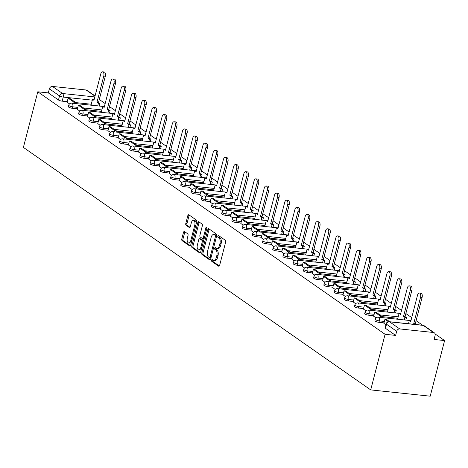 <?xml version="1.0" encoding="UTF-8"?>
<svg xmlns="http://www.w3.org/2000/svg" width="468" height="468" viewBox="0 0 468 468"><rect width="100%" height="100%" fill="white"/><g stroke="black" fill="none" stroke-linecap="round" stroke-linejoin="round"><path stroke-width="0.7" d="M211.618 260.196A0.965 0.497 -84 0 0 211.834 261.413L218.661 266.187A1.375 0.714 -84 0 0 218.854 266.257A1.375 0.714 -84 0 0 219.638 265.338L225.664 242.055A1.375 0.714 -84 0 0 225.354 240.312L218.521 235.544A0.965 0.497 -84 0 0 218.386 235.492A0.965 0.497 -84 0 0 217.836 236.135A0.965 0.497 -84 0 0 218.053 237.358L218.936 237.972A4.399 2.287 -84 0 1 219.925 243.547L219.422 245.489A4.399 2.287 -84 0 1 216.906 248.426A4.399 2.287 -84 0 1 216.298 248.192L215.409 247.572A0.965 0.497 -84 0 0 215.28 247.525A0.965 0.497 -84 0 0 214.724 248.163A0.965 0.497 -84 0 0 214.941 249.385L215.824 250A4.399 2.287 -84 0 1 216.813 255.581L216.31 257.517A4.399 2.287 -84 0 1 213.794 260.46A4.399 2.287 -84 0 1 213.186 260.22L212.302 259.605A0.965 0.497 -84 0 0 212.168 259.553A0.965 0.497 -84 0 0 211.618 260.196M212.911 260.032A0.965 0.497 -84 0 0 212.805 260.319A0.965 0.497 -84 0 0 213.022 261.542L219.357 265.964M219.135 235.971A0.965 0.497 -84 0 0 219.03 236.258A0.965 0.497 -84 0 0 219.246 237.481L220.13 238.101L218.936 237.972M216.023 247.999A0.965 0.497 -84 0 0 215.918 248.292A0.965 0.497 -84 0 0 216.134 249.508L217.017 250.128L215.824 250M184.468 231.543A1.375 0.714 -84 0 0 184.281 231.473A1.375 0.714 -84 0 0 183.491 232.385L181.8 238.92A1.375 0.714 -84 0 0 182.111 240.663L189.698 245.963A1.375 0.714 -84 0 0 189.885 246.033A1.375 0.714 -84 0 0 190.675 245.115L196.695 221.832A1.375 0.714 -84 0 0 196.39 220.089L188.803 214.794A1.375 0.714 -84 0 0 188.61 214.718A1.375 0.714 -84 0 0 187.826 215.637L185.784 223.529A1.375 0.714 -84 0 0 186.089 225.272L189.335 227.536A1.375 0.714 -84 0 0 189.528 227.612A1.375 0.714 -84 0 0 190.318 226.693L191.33 222.78A3.68 1.913 -84 0 1 193.436 220.323A3.68 1.913 -84 0 1 194.77 225.178L190.804 240.511A3.68 1.913 -84 0 1 188.698 242.968A3.68 1.913 -84 0 1 187.364 238.107L188.025 235.556A1.375 0.714 -84 0 0 187.715 233.813L184.468 231.543M37.785 91.792L385.094 334.287L370.709 389.902L23.4 147.408L37.785 91.792L48.315 92.904L49.374 88.821A2.802 2.299 -55.1 0 1 52.434 86.434L86.118 89.991A2.802 2.299 -55.1 0 1 87.036 90.33L95.068 95.94M201.796 252.884A1.375 0.714 -84 0 0 202.106 254.627L209.693 259.921A1.375 0.714 -84 0 0 209.886 259.997A1.375 0.714 -84 0 0 210.67 259.079L216.696 235.796A1.375 0.714 -84 0 0 216.386 234.053L208.798 228.753A1.375 0.714 -84 0 0 208.605 228.682A1.375 0.714 -84 0 0 207.821 229.601L201.796 252.884L202.989 253.007A1.375 0.714 -84 0 0 203.299 254.75L210.389 259.705M199.696 252.942L192.108 247.642A1.375 0.714 -84 0 1 191.798 245.899L197.824 222.616A1.375 0.714 -84 0 1 198.607 221.697A1.375 0.714 -84 0 1 198.801 221.774L202.047 224.037A1.375 0.714 -84 0 1 202.351 225.781L199.912 235.223A1.375 0.714 -84 0 0 200.222 236.966L202.375 238.469A1.375 0.714 -84 0 0 202.562 238.545A1.375 0.714 -84 0 0 203.352 237.627L205.897 227.799A0.965 0.497 -84 0 1 206.446 227.155A0.965 0.497 -84 0 1 206.797 228.425L200.673 252.1A1.375 0.714 -84 0 1 199.883 253.012A1.375 0.714 -84 0 1 199.696 252.942L200.088 252.983M91.26 104.235L75.471 102.568M67.222 101.696L62.156 101.158L63.215 97.075A2.802 0.661 -165.5 0 1 59.524 95.911L49.374 88.821M433.426 332.485L423.271 325.4L389.592 321.844L399.742 328.934L433.426 332.485A2.802 2.299 124.9 0 1 434.345 332.824A2.802 2.299 124.9 0 1 435.123 335.375L434.07 339.458L444.6 340.569L435.129 333.959M422.61 325.219L416.087 320.662M411.729 317.62L405.867 313.531M401.509 310.483L395.647 306.394M391.289 303.352L385.427 299.257M381.069 296.215L375.213 292.126M370.849 289.078L364.993 284.989M360.635 281.947L354.773 277.852M350.415 274.81L344.553 270.72M340.195 267.673L334.333 263.583M329.975 260.541L324.113 256.446M319.755 253.404L313.899 249.315M309.535 246.267L303.679 242.178M299.321 239.136L293.459 235.041M289.101 231.999L283.239 227.91M278.881 224.862L273.019 220.773M268.661 217.731L262.805 213.642M258.441 210.594L252.585 206.505M248.227 203.463L242.365 199.368M238.007 196.326L232.146 192.237M227.787 189.189L221.926 185.1M217.567 182.058L211.711 177.963M207.347 174.921L201.492 170.832M197.133 167.784L191.272 163.695M186.913 160.653L181.052 156.558M176.693 153.516L170.832 149.427M166.473 146.379L160.612 142.29M156.254 139.248L150.398 135.153M146.034 132.111L140.178 128.021M135.819 124.974L129.958 120.884M125.599 117.842L119.738 113.747M115.38 110.705L109.518 106.616M105.16 103.574L99.304 99.479M444.6 340.569L430.215 396.185L370.709 389.902M399.742 328.934A2.802 2.299 124.9 0 0 396.683 331.315L386.527 324.225A2.802 0.661 -165.5 0 1 386.199 323.774L385.141 327.863A2.802 0.661 -165.5 0 0 385.474 328.314L386.527 324.225A2.802 2.299 124.9 0 1 389.592 321.844A2.802 1.457 -84 0 0 389.2 321.691A2.802 2.802 0 0 0 386.199 323.774M385.094 334.287L395.624 335.404L396.683 331.315M383.877 323.37L385.925 324.821M397.701 318.772L398.215 319.293M373.663 316.233L376.079 317.947M387.481 311.635L387.995 312.162M363.443 309.096L365.865 310.81M377.266 304.504L377.781 305.025M361.355 303.293L361.653 302.129L355.82 298.063L354.276 297.9L353.188 301.959L355.645 303.673M367.047 297.367L367.561 297.888M343.003 294.828L345.425 296.542M356.827 290.23L357.341 290.757M340.915 289.019L341.213 287.861L335.386 283.789L333.836 283.626L332.748 287.691L335.205 289.405M346.607 283.099L347.121 283.62M330.695 281.888L330.993 280.724L325.166 276.658L323.616 276.494L322.528 280.554L324.985 282.274M336.387 275.962L336.901 276.489M312.349 273.423L314.765 275.137M326.167 268.825L326.687 269.352M302.129 266.292L304.551 268M315.953 261.694L316.467 262.215M291.909 259.155L294.331 260.869M305.733 254.557L306.248 255.083M281.689 252.018L284.111 253.732M295.513 247.426L296.028 247.946M271.469 244.887L273.891 246.595M285.293 240.289L285.808 240.809M261.255 237.75L263.671 239.464M275.073 233.152L275.594 233.678M251.035 230.613L253.457 232.327M264.859 226.021L265.374 226.541M240.815 223.482L243.237 225.19M254.639 218.884L255.154 219.404M230.595 216.345L233.017 218.059M244.419 211.747L244.934 212.273M220.375 209.208L222.797 210.922M234.199 204.615L234.714 205.136M218.287 203.404L218.585 202.24L212.759 198.175L211.208 198.011L210.12 202.071L212.577 203.785M223.979 197.478L224.494 197.999M199.941 194.94L202.363 196.654M213.765 190.341L214.28 190.868M197.853 189.13L198.151 187.972L192.319 183.901L190.774 183.737L189.686 187.803L192.143 189.517M203.545 183.21L204.06 183.731M187.633 181.999L187.931 180.835L182.099 176.769L180.554 176.606L179.466 180.666L181.923 182.385M193.325 176.073L193.84 176.6M177.413 174.862L177.711 173.704L171.885 169.632L170.334 169.469L169.246 173.529L171.703 175.248M183.105 168.936L183.62 169.463M159.067 166.403L161.483 168.111M172.885 161.805L173.4 162.326M148.847 159.266L151.263 160.98M162.665 154.668L163.186 155.195M138.627 152.129L141.049 153.843M152.451 147.531L152.966 148.058M128.407 144.998L130.829 146.706M142.231 140.4L142.746 140.921M118.188 137.861L120.609 139.575M132.011 133.263L132.526 133.789M107.968 130.724L110.389 132.438M121.791 126.132L122.306 126.652M97.753 123.593L100.17 125.301M111.571 118.995L112.092 119.516M87.534 116.456L89.955 118.17M101.357 111.858L101.872 112.384M77.314 109.319L79.736 111.033M101.48 111.366L85.685 109.699M77.442 108.828L72.376 108.295L72.751 106.844A2.802 0.661 -165.5 0 1 69.989 106.154A2.802 0.661 -165.5 0 1 68.732 105.23L68.357 106.681A2.802 0.661 14.5 0 0 69.615 107.599A2.802 0.661 14.5 0 0 72.376 108.295M111.7 118.503L95.905 116.836M87.662 115.965L82.596 115.432L82.971 113.981A2.802 0.661 -165.5 0 1 80.209 113.285A2.802 0.661 -165.5 0 1 78.952 112.367L78.577 113.812A2.802 0.661 14.5 0 0 79.835 114.736A2.802 0.661 14.5 0 0 82.596 115.432M121.92 125.64L106.125 123.973M97.876 123.102L92.816 122.563L93.191 121.118A2.802 0.661 -165.5 0 1 90.429 120.422A2.802 0.661 -165.5 0 1 89.166 119.498L88.791 120.949A2.802 0.661 14.5 0 0 90.055 121.873A2.802 0.661 14.5 0 0 92.816 122.563M132.14 132.772L116.345 131.104M108.096 130.233L103.036 129.7L103.41 128.25A2.802 0.661 -165.5 0 1 100.649 127.559A2.802 0.661 -165.5 0 1 99.386 126.635L99.011 128.086A2.802 0.661 14.5 0 0 100.269 129.004A2.802 0.661 14.5 0 0 103.036 129.7M142.36 139.909L126.565 138.241M118.316 137.37L113.256 136.837L113.63 135.387A2.802 0.661 -165.5 0 1 110.863 134.69A2.802 0.661 -165.5 0 1 109.606 133.772L109.231 135.217A2.802 0.661 14.5 0 0 110.489 136.141A2.802 0.661 14.5 0 0 113.256 136.837M152.574 147.046L136.785 145.373M128.536 144.507L123.47 143.968L123.844 142.518A2.802 0.661 -165.5 0 1 121.083 141.827A2.802 0.661 -165.5 0 1 119.826 140.903L119.451 142.354A2.802 0.661 14.5 0 0 120.709 143.278A2.802 0.661 14.5 0 0 123.47 143.968M162.794 154.177L146.999 152.509M138.756 151.638L133.69 151.106L134.064 149.655A2.802 0.661 -165.5 0 1 131.303 148.964A2.802 0.661 -165.5 0 1 130.046 148.04L129.671 149.491A2.802 0.661 14.5 0 0 130.929 150.409A2.802 0.661 14.5 0 0 133.69 151.106M173.014 161.314L157.219 159.646M148.97 158.775L143.91 158.242L144.284 156.792A2.802 0.661 -165.5 0 1 141.523 156.096A2.802 0.661 -165.5 0 1 140.265 155.171L139.885 156.622A2.802 0.661 14.5 0 0 141.149 157.546A2.802 0.661 14.5 0 0 143.91 158.242M183.234 168.445L167.439 166.778M159.19 165.912L154.13 165.374L154.504 163.923A2.802 0.661 -165.5 0 1 151.743 163.233A2.802 0.661 -165.5 0 1 150.48 162.308L150.105 163.759A2.802 0.661 14.5 0 0 151.363 164.683A2.802 0.661 14.5 0 0 154.13 165.374M193.454 175.582L177.659 173.915M169.41 173.043L164.35 172.511L164.724 171.06A2.802 0.661 -165.5 0 1 161.957 170.364A2.802 0.661 -165.5 0 1 160.699 169.445L160.325 170.896A2.802 0.661 14.5 0 0 161.583 171.814A2.802 0.661 14.5 0 0 164.35 172.511M203.668 182.719L187.879 181.052M179.63 180.18L174.564 179.642L174.944 178.197A2.802 0.661 -165.5 0 1 172.177 177.501A2.802 0.661 -165.5 0 1 170.919 176.576L170.545 178.027A2.802 0.661 14.5 0 0 171.803 178.951A2.802 0.661 14.5 0 0 174.564 179.642M213.888 189.85L198.093 188.183M189.85 187.311L184.784 186.779L185.158 185.328A2.802 0.661 -165.5 0 1 182.397 184.638A2.802 0.661 -165.5 0 1 181.139 183.713L180.765 185.164A2.802 0.661 14.5 0 0 182.023 186.089A2.802 0.661 14.5 0 0 184.784 186.779M224.108 196.987L208.313 195.32M200.064 194.448L195.004 193.916L195.378 192.465A2.802 0.661 -165.5 0 1 192.617 191.769A2.802 0.661 -165.5 0 1 191.359 190.85L190.985 192.301A2.802 0.661 14.5 0 0 192.243 193.22A2.802 0.661 14.5 0 0 195.004 193.916M234.328 204.124L218.533 202.457M210.284 201.585L205.224 201.047L205.598 199.602A2.802 0.661 -165.5 0 1 202.837 198.906A2.802 0.661 -165.5 0 1 201.573 197.982L201.199 199.432A2.802 0.661 14.5 0 0 202.463 200.357A2.802 0.661 14.5 0 0 205.224 201.047M244.548 211.255L228.753 209.588M220.504 208.716L215.444 208.184L215.818 206.733A2.802 0.661 -165.5 0 1 213.051 206.043A2.802 0.661 -165.5 0 1 211.793 205.119L211.419 206.569A2.802 0.661 14.5 0 0 212.677 207.488A2.802 0.661 14.5 0 0 215.444 208.184M254.762 218.392L238.972 216.725M230.724 215.853L225.658 215.321L226.038 213.87A2.802 0.661 -165.5 0 1 223.271 213.174A2.802 0.661 -165.5 0 1 222.013 212.256L221.639 213.701A2.802 0.661 14.5 0 0 222.897 214.625A2.802 0.661 14.5 0 0 225.658 215.321M264.982 225.529L249.187 223.862M240.944 222.99L235.878 222.452L236.252 221.007A2.802 0.661 -165.5 0 1 233.491 220.311A2.802 0.661 -165.5 0 1 232.233 219.387L231.859 220.837A2.802 0.661 14.5 0 0 233.117 221.762A2.802 0.661 14.5 0 0 235.878 222.452M275.202 232.66L259.407 230.993M251.164 230.121L246.098 229.589L246.472 228.138A2.802 0.661 -165.5 0 1 243.711 227.448A2.802 0.661 -165.5 0 1 242.453 226.524L242.079 227.974A2.802 0.661 14.5 0 0 243.337 228.893A2.802 0.661 14.5 0 0 246.098 229.589M285.421 239.797L269.626 238.13M261.378 237.258L256.318 236.726L256.692 235.275A2.802 0.661 -165.5 0 1 253.931 234.579A2.802 0.661 -165.5 0 1 252.667 233.661L252.293 235.106A2.802 0.661 14.5 0 0 253.557 236.03A2.802 0.661 14.5 0 0 256.318 236.726M295.641 246.934L279.846 245.261M271.598 244.395L266.538 243.857L266.912 242.406A2.802 0.661 -165.5 0 1 264.151 241.716A2.802 0.661 -165.5 0 1 262.887 240.792L262.513 242.243A2.802 0.661 14.5 0 0 263.771 243.167A2.802 0.661 14.5 0 0 266.538 243.857M305.861 254.065L290.066 252.398M281.818 251.527L276.758 250.994L277.132 249.543A2.802 0.661 -165.5 0 1 274.365 248.853A2.802 0.661 -165.5 0 1 273.107 247.929L272.733 249.38A2.802 0.661 14.5 0 0 273.991 250.298A2.802 0.661 14.5 0 0 276.758 250.994M316.075 261.202L300.286 259.535M292.038 258.664L286.972 258.131L287.346 256.68A2.802 0.661 -165.5 0 1 284.585 255.984A2.802 0.661 -165.5 0 1 283.327 255.066L282.953 256.511A2.802 0.661 14.5 0 0 284.211 257.435A2.802 0.661 14.5 0 0 286.972 258.131M326.295 268.334L310.5 266.666M302.258 265.801L297.192 265.262L297.566 263.812A2.802 0.661 -165.5 0 1 294.805 263.121A2.802 0.661 -165.5 0 1 293.547 262.197L293.173 263.648A2.802 0.661 14.5 0 0 294.43 264.572A2.802 0.661 14.5 0 0 297.192 265.262M336.515 275.471L320.72 273.803M312.472 272.932L307.412 272.399L307.786 270.949A2.802 0.661 -165.5 0 1 305.025 270.252A2.802 0.661 -165.5 0 1 303.767 269.334L303.387 270.785A2.802 0.661 14.5 0 0 304.65 271.703A2.802 0.661 14.5 0 0 307.412 272.399M346.735 282.608L330.94 280.94M322.692 280.069L317.632 279.536L318.006 278.086A2.802 0.661 -165.5 0 1 315.245 277.389A2.802 0.661 -165.5 0 1 313.981 276.465L313.607 277.916A2.802 0.661 14.5 0 0 314.865 278.84A2.802 0.661 14.5 0 0 317.632 279.536M356.955 289.739L341.16 288.072M332.912 287.206L327.852 286.668L328.226 285.217A2.802 0.661 -165.5 0 1 325.459 284.526A2.802 0.661 -165.5 0 1 324.201 283.602L323.827 285.053A2.802 0.661 14.5 0 0 325.084 285.977A2.802 0.661 14.5 0 0 327.852 286.668M367.169 296.876L351.38 295.209M343.132 294.337L338.066 293.805L338.446 292.354A2.802 0.661 -165.5 0 1 335.679 291.658A2.802 0.661 -165.5 0 1 334.421 290.739L334.047 292.19A2.802 0.661 14.5 0 0 335.304 293.108A2.802 0.661 14.5 0 0 338.066 293.805M377.389 304.013L361.594 302.346M353.352 301.474L348.286 300.936L348.66 299.491A2.802 0.661 -165.5 0 1 345.899 298.795A2.802 0.661 -165.5 0 1 344.641 297.87L344.267 299.321A2.802 0.661 14.5 0 0 345.524 300.245A2.802 0.661 14.5 0 0 348.286 300.936M387.609 311.144L371.814 309.477M363.566 308.605L358.506 308.073L358.88 306.622A2.802 0.661 -165.5 0 1 356.119 305.932A2.802 0.661 -165.5 0 1 354.861 305.007L354.487 306.458A2.802 0.661 14.5 0 0 355.744 307.382A2.802 0.661 14.5 0 0 358.506 308.073M397.829 318.281L382.034 316.614M373.786 315.742L368.725 315.21L369.1 313.759A2.802 0.661 -165.5 0 1 366.339 313.063A2.802 0.661 -165.5 0 1 365.075 312.144L364.701 313.589A2.802 0.661 14.5 0 0 365.964 314.514A2.802 0.661 14.5 0 0 368.725 315.21M384.006 322.879L378.945 322.341L379.32 320.896A2.802 0.661 -165.5 0 1 376.553 320.2A2.802 0.661 -165.5 0 1 375.295 319.275L374.921 320.726A2.802 0.661 14.5 0 0 376.178 321.651A2.802 0.661 14.5 0 0 378.945 322.341M75.225 103.516L75.523 102.352L69.691 98.286L68.147 98.122L67.059 102.182L69.516 103.896M91.137 104.727L91.652 105.247M48.315 92.904L58.471 99.994A2.802 0.661 14.5 0 0 62.156 101.158M395.624 335.404L385.474 328.314M213.794 260.46L214.982 260.582A4.399 2.287 -84 0 0 217.503 257.646L216.31 257.517M217.017 250.128A4.399 2.287 -84 0 1 218.006 255.703L217.503 257.646M216.906 248.426L218.094 248.555A4.399 2.287 -84 0 0 220.615 245.612L219.422 245.489M220.13 238.101A4.399 2.287 -84 0 1 221.112 243.676L220.615 245.612M209.29 229.098A1.375 0.714 -84 0 0 209.009 229.724L202.989 253.007M209.453 257.616A0.965 0.497 -84 0 0 209.588 257.669A0.965 0.497 -84 0 0 210.138 257.026L215.426 236.586A0.965 0.497 -84 0 0 215.21 235.369L214.274 234.72A4.399 2.287 -84 0 0 213.665 234.48A4.399 2.287 -84 0 0 211.15 237.422L207.535 251.392A4.399 2.287 -84 0 0 208.523 256.967L209.453 257.616M209.728 257.646L210.647 257.745A0.965 0.497 -84 0 0 210.775 257.798A0.965 0.497 -84 0 0 211.027 257.704M216.649 235.971A0.965 0.497 -84 0 0 216.397 235.492L215.21 235.369M213.665 234.48L214.859 234.608A4.399 2.287 -84 0 1 215.467 234.842L216.397 235.492M200.392 252.72L193.296 247.771L192.108 247.642M199.292 222.119A1.375 0.714 -84 0 0 199.011 222.745L192.991 246.028A1.375 0.714 -84 0 0 193.296 247.771M203.562 238.598A1.375 0.714 -84 0 0 203.755 238.674A1.375 0.714 -84 0 0 204.2 238.452M197.379 245.021A3.68 1.913 -84 0 0 198.713 249.883A3.68 1.913 -84 0 0 200.819 247.426L202.217 242.026A1.375 0.714 -84 0 0 201.907 240.283L199.754 238.779A1.375 0.714 -84 0 0 199.561 238.703A1.375 0.714 -84 0 0 198.777 239.622L197.379 245.021M198.713 249.883L199.9 250.006A3.68 1.913 -84 0 0 201.527 248.8M203.475 241.26A1.375 0.714 -84 0 0 203.094 240.406L201.907 240.283M200.55 238.861A1.375 0.714 -84 0 1 200.754 238.832A1.375 0.714 -84 0 1 200.942 238.902L203.094 240.406M188.698 242.968L189.885 243.091A3.68 1.913 -84 0 0 191.511 241.886M196.168 223.868A3.68 1.913 -84 0 0 194.624 220.451L193.436 220.323M189.294 215.14A1.375 0.714 -84 0 0 189.013 215.76L186.972 223.651A1.375 0.714 -84 0 0 187.282 225.395L190.031 227.319M184.959 231.888A1.375 0.714 -84 0 0 184.679 232.514L182.994 239.049A1.375 0.714 -84 0 0 183.298 240.786L190.394 245.741M419.381 292.997L420.931 293.161A3.223 1.673 96 0 1 422.101 297.414L420.551 297.25A3.223 1.673 -84 0 0 419.381 292.997A3.223 1.673 -84 0 0 417.538 295.15L410.723 321.504L409.313 320.521L408.482 323.727M409.313 320.521L410.922 320.732M422.101 297.414L415.28 323.774L416.415 324.564M389.75 321.75L386.48 319.469L384.93 319.305L388.399 321.721M384.93 319.305L383.877 323.388M420.551 297.25L413.735 323.61L414.87 324.4M413.735 323.61L415.28 323.774M409.161 285.86L410.711 286.024A3.223 1.673 96 0 1 411.881 290.283L410.331 290.119A3.223 1.673 -84 0 0 409.161 285.86A3.223 1.673 -84 0 0 407.318 288.013L400.503 314.373L399.093 313.39L397.665 318.913M399.093 313.39L400.702 313.595M411.881 290.283L405.06 316.637L406.47 317.62L404.925 317.456L404.282 319.936M405.832 320.1L406.47 317.62M381.789 317.561L382.087 316.403L376.26 312.331L374.71 312.168L380.542 316.239L380.244 317.398M374.71 312.168L373.657 316.251M382.087 316.403L380.542 316.239M410.331 290.119L403.515 316.473L404.925 317.456M403.515 316.473L405.06 316.637M398.947 278.729L400.491 278.893A3.223 1.673 96 0 1 401.661 283.146L400.111 282.982A3.223 1.673 -84 0 0 398.947 278.729A3.223 1.673 -84 0 0 397.098 280.882L390.283 307.236L388.873 306.253L387.445 311.776M388.873 306.253L390.482 306.458M401.661 283.146L394.846 309.506L396.25 310.489L394.705 310.325L394.062 312.8M395.612 312.963L396.25 310.489M371.569 310.424L371.873 309.266L366.04 305.195L364.496 305.031L370.323 309.102L370.024 310.261M364.496 305.031L363.437 309.12M371.873 309.266L370.323 309.102M400.111 282.982L393.295 309.342L394.705 310.325M393.295 309.342L394.846 309.506M388.727 271.592L390.271 271.756A3.223 1.673 96 0 1 391.441 276.009L389.897 275.851A3.223 1.673 -84 0 0 388.727 271.592A3.223 1.673 -84 0 0 386.884 273.745L380.063 300.099L378.659 299.116L377.226 304.639M378.659 299.116L380.268 299.327M391.441 276.009L384.626 302.369L386.036 303.352L384.485 303.188L383.848 305.668M385.392 305.832L386.036 303.352M354.276 297.9L360.103 301.965L359.804 303.129M361.653 302.129L360.103 301.965M389.897 275.851L383.076 302.205L384.485 303.188M383.076 302.205L384.626 302.369M378.507 264.455L380.057 264.619A3.223 1.673 96 0 1 381.221 268.878L379.677 268.714A3.223 1.673 -84 0 0 378.507 264.455A3.223 1.673 -84 0 0 376.664 266.608L369.843 292.968L368.439 291.985L367.011 297.508M368.439 291.985L370.048 292.19M381.221 268.878L374.406 295.232L375.816 296.215L374.265 296.051L373.628 298.531M375.172 298.695L375.816 296.215M351.135 296.156L351.433 294.998L345.6 290.926L344.056 290.763L349.883 294.834L349.584 295.992M344.056 290.763L342.997 294.846M351.433 294.998L349.883 294.834M379.677 268.714L372.861 295.068L374.265 296.051M372.861 295.068L374.406 295.232M368.287 257.324L369.837 257.488A3.223 1.673 96 0 1 371.001 261.741L369.457 261.577A3.223 1.673 -84 0 0 368.287 257.324A3.223 1.673 -84 0 0 366.444 259.477L359.629 285.831L358.219 284.848L356.791 290.371M358.219 284.848L359.828 285.053M371.001 261.741L364.186 288.101L365.596 289.084L364.051 288.92L363.408 291.394M364.952 291.558L365.596 289.084M333.836 283.626L339.669 287.697L339.364 288.855M341.213 287.861L339.669 287.697M369.457 261.577L362.641 287.937L364.051 288.92M362.641 287.937L364.186 288.101M358.067 250.187L359.617 250.351A3.223 1.673 96 0 1 360.787 254.61L359.237 254.446A3.223 1.673 -84 0 0 358.067 250.187A3.223 1.673 -84 0 0 356.224 252.34L349.409 278.694L347.999 277.711L346.572 283.234M347.999 277.711L349.608 277.922M360.787 254.61L353.966 280.964L355.376 281.947L353.831 281.783L353.188 284.263M354.738 284.427L355.376 281.947M323.616 276.494L329.449 280.566L329.15 281.724M330.993 280.724L329.449 280.566M359.237 254.446L352.422 280.8L353.831 281.783M352.422 280.8L353.966 280.964M347.853 243.056L349.397 243.214A3.223 1.673 96 0 1 350.567 247.473L349.017 247.309A3.223 1.673 -84 0 0 347.853 243.056A3.223 1.673 -84 0 0 346.004 245.203L339.189 271.563L337.779 270.58L336.352 276.102M337.779 270.58L339.388 270.785M350.567 247.473L343.752 273.827L345.156 274.81L343.611 274.652L342.968 277.126M344.518 277.29L345.156 274.81M320.475 274.751L320.779 273.593L314.946 269.521L313.396 269.357L319.229 273.429L318.93 274.587M313.396 269.357L312.343 273.441M320.779 273.593L319.229 273.429M349.017 247.309L342.202 273.663L343.611 274.652M342.202 273.663L343.752 273.827M337.633 235.919L339.177 236.083A3.223 1.673 96 0 1 340.347 240.336L338.803 240.172A3.223 1.673 -84 0 0 337.633 235.919A3.223 1.673 -84 0 0 335.784 238.072L328.969 264.426L327.559 263.443L326.132 268.965M327.559 263.443L329.174 263.648M340.347 240.336L333.532 266.696L334.942 267.678L333.391 267.515L332.754 269.989M334.298 270.153L334.942 267.678M310.255 267.614L310.559 266.456L304.726 262.384L303.182 262.22L309.009 266.292L308.71 267.456M303.182 262.22L302.123 266.31M310.559 266.456L309.009 266.292M338.803 240.172L331.982 266.532L333.391 267.515M331.982 266.532L333.532 266.696M327.413 228.782L328.957 228.946A3.223 1.673 96 0 1 330.127 233.204L328.583 233.041A3.223 1.673 -84 0 0 327.413 228.782A3.223 1.673 -84 0 0 325.57 230.935L318.749 257.295L317.345 256.306L315.918 261.828M317.345 256.306L318.954 256.517M330.127 233.204L323.312 259.559L324.722 260.541L323.172 260.378L322.534 262.858M324.078 263.022L324.722 260.541M300.041 260.483L300.339 259.325L294.507 255.253L292.962 255.089L298.789 259.161L298.49 260.319M292.962 255.089L291.903 259.173M300.339 259.325L298.789 259.161M328.583 233.041L321.768 259.395L323.172 260.378M321.768 259.395L323.312 259.559M317.193 221.651L318.743 221.814A3.223 1.673 96 0 1 319.907 226.067L318.363 225.904A3.223 1.673 -84 0 0 317.193 221.651A3.223 1.673 -84 0 0 315.35 223.798L308.535 250.158L307.125 249.175L305.698 254.697M307.125 249.175L308.734 249.38M319.907 226.067L313.092 252.422L314.502 253.41L312.952 253.246L312.314 255.721M313.858 255.885L314.502 253.41M289.821 253.346L290.119 252.188L284.292 248.116L282.742 247.952L288.575 252.024L288.27 253.182M282.742 247.952L281.683 252.041M290.119 252.188L288.575 252.024M318.363 225.904L311.548 252.264L312.952 253.246M311.548 252.264L313.092 252.422M306.973 214.514L308.523 214.677A3.223 1.673 96 0 1 309.693 218.93L308.143 218.767A3.223 1.673 -84 0 0 306.973 214.514A3.223 1.673 -84 0 0 305.13 216.666L298.315 243.021L296.905 242.038L295.478 247.56M296.905 242.038L298.514 242.243M309.693 218.93L302.872 245.29L304.282 246.273L302.737 246.109L302.094 248.584M303.644 248.748L304.282 246.273M279.601 246.209L279.899 245.051L274.072 240.979L272.522 240.821L278.355 244.887L278.056 246.051M272.522 240.821L271.469 244.904M279.899 245.051L278.355 244.887M308.143 218.767L301.328 245.127L302.737 246.109M301.328 245.127L302.872 245.29M296.759 207.377L298.303 207.54A3.223 1.673 96 0 1 299.473 211.799L297.923 211.635A3.223 1.673 -84 0 0 296.759 207.377A3.223 1.673 -84 0 0 294.91 209.529L288.095 235.89L286.685 234.901L285.258 240.429M286.685 234.901L288.294 235.111M299.473 211.799L292.658 238.154L294.062 239.136L292.518 238.972L291.874 241.453M293.424 241.617L294.062 239.136M269.381 239.078L269.679 237.919L263.853 233.848L262.302 233.684L268.135 237.756L267.836 238.914M262.302 233.684L261.249 237.767M269.679 237.919L268.135 237.756M297.923 211.635L291.108 237.99L292.518 238.972M291.108 237.99L292.658 238.154M286.539 200.245L288.083 200.409A3.223 1.673 96 0 1 289.253 204.662L287.703 204.498A3.223 1.673 -84 0 0 286.539 200.245A3.223 1.673 -84 0 0 284.69 202.392L277.875 228.753L276.465 227.77L275.038 233.292M276.465 227.77L278.08 227.974M289.253 204.662L282.438 231.016L283.842 232.005L282.298 231.841L281.654 234.316M283.204 234.48L283.842 232.005M259.161 231.941L259.465 230.782L253.633 226.711L252.088 226.547L257.915 230.619L257.616 231.777M252.088 226.547L251.029 230.636M259.465 230.782L257.915 230.619M287.703 204.498L280.888 230.859L282.298 231.841M280.888 230.859L282.438 231.016M276.319 193.108L277.863 193.272A3.223 1.673 96 0 1 279.033 197.525L277.489 197.361A3.223 1.673 -84 0 0 276.319 193.108A3.223 1.673 -84 0 0 274.476 195.261L267.655 221.616L266.251 220.633L264.818 226.155M266.251 220.633L267.86 220.843M279.033 197.525L272.218 223.885L273.628 224.868L272.078 224.704L271.44 227.185M272.984 227.343L273.628 224.868M248.947 224.81L249.245 223.645L243.413 219.574L241.868 219.416L247.695 223.482L247.396 224.646M241.868 219.416L240.809 223.499M249.245 223.645L247.695 223.482M277.489 197.361L270.668 223.722L272.078 224.704M270.668 223.722L272.218 223.885M266.099 185.971L267.649 186.135A3.223 1.673 96 0 1 268.813 190.394L267.269 190.23A3.223 1.673 -84 0 0 266.099 185.971A3.223 1.673 -84 0 0 264.256 188.124L257.441 214.484L256.031 213.502L254.604 219.024M256.031 213.502L257.64 213.706M268.813 190.394L261.998 216.748L263.408 217.731L261.858 217.567L261.22 220.048M262.764 220.212L263.408 217.731M238.727 217.673L239.025 216.514L233.193 212.443L231.648 212.279L237.481 216.351L237.177 217.509M231.648 212.279L230.589 216.362M239.025 216.514L237.481 216.351M267.269 190.23L260.454 216.585L261.858 217.567M260.454 216.585L261.998 216.748M255.879 178.84L257.429 179.004A3.223 1.673 96 0 1 258.599 183.257L257.049 183.093A3.223 1.673 -84 0 0 255.879 178.84A3.223 1.673 -84 0 0 254.036 180.993L247.221 207.347L245.811 206.365L244.384 211.887M245.811 206.365L247.42 206.569M258.599 183.257L251.778 209.617L253.188 210.6L251.644 210.436L251 212.911M252.55 213.075L253.188 210.6M228.507 210.536L228.805 209.377L222.979 205.306L221.428 205.142L227.261 209.214L226.957 210.372M221.428 205.142L220.375 209.231M228.805 209.377L227.261 209.214M257.049 183.093L250.234 209.453L251.644 210.436M250.234 209.453L251.778 209.617M245.659 171.703L247.209 171.867A3.223 1.673 96 0 1 248.379 176.12L246.829 175.962A3.223 1.673 -84 0 0 245.659 171.703A3.223 1.673 -84 0 0 243.816 173.856L237.001 200.21L235.591 199.228L234.164 204.75M235.591 199.228L237.2 199.438M248.379 176.12L241.558 202.48L242.968 203.463L241.424 203.299L240.78 205.78M242.33 205.943L242.968 203.463M211.208 198.011L217.041 202.077L216.742 203.241M218.585 202.24L217.041 202.077M246.829 175.962L240.014 202.316L241.424 203.299M240.014 202.316L241.558 202.48M235.445 164.566L236.989 164.73A3.223 1.673 96 0 1 238.159 168.989L236.609 168.825A3.223 1.673 -84 0 0 235.445 164.566A3.223 1.673 -84 0 0 233.596 166.719L226.781 193.079L225.371 192.096L223.944 197.619M225.371 192.096L226.98 192.301M238.159 168.989L231.344 195.343L232.748 196.326L231.204 196.162L230.56 198.643M232.11 198.806L232.748 196.326M208.067 196.267L208.371 195.109L202.539 191.038L200.994 190.874L206.821 194.945L206.523 196.104M200.994 190.874L199.935 194.957M208.371 195.109L206.821 194.945M236.609 168.825L229.794 195.179L231.204 196.162M229.794 195.179L231.344 195.343M225.225 157.435L226.769 157.599A3.223 1.673 96 0 1 227.939 161.852L226.395 161.688A3.223 1.673 -84 0 0 225.225 157.435A3.223 1.673 -84 0 0 223.382 159.588L216.561 185.942L215.157 184.959L213.724 190.482M215.157 184.959L216.766 185.164M227.939 161.852L221.124 188.212L222.534 189.195L220.984 189.031L220.346 191.506M221.891 191.669L222.534 189.195M190.774 183.737L196.601 187.808L196.303 188.967M198.151 187.972L196.601 187.808M226.395 161.688L219.574 188.048L220.984 189.031M219.574 188.048L221.124 188.212M215.005 150.298L216.555 150.462A3.223 1.673 96 0 1 217.719 154.715L216.175 154.557A3.223 1.673 -84 0 0 215.005 150.298A3.223 1.673 -84 0 0 213.162 152.451L206.341 178.805L204.937 177.822L203.51 183.345M204.937 177.822L206.546 178.033M217.719 154.715L210.904 181.075L212.314 182.058L210.764 181.894L210.126 184.374M211.671 184.538L212.314 182.058M180.554 176.606L186.381 180.677L186.083 181.836M187.931 180.835L186.381 180.677M216.175 154.557L209.36 180.911L210.764 181.894M209.36 180.911L210.904 181.075M204.785 143.161L206.335 143.325A3.223 1.673 96 0 1 207.499 147.584L205.955 147.42A3.223 1.673 -84 0 0 204.785 143.161A3.223 1.673 -84 0 0 202.942 145.314L196.127 171.674L194.717 170.691L193.29 176.214M194.717 170.691L196.326 170.896M207.499 147.584L200.684 173.938L202.094 174.921L200.55 174.757L199.906 177.237M201.451 177.401L202.094 174.921M170.334 169.469L176.167 173.54L175.863 174.699M177.711 173.704L176.167 173.54M205.955 147.42L199.14 173.774L200.55 174.757M199.14 173.774L200.684 173.938M194.565 136.03L196.115 136.194A3.223 1.673 96 0 1 197.285 140.447L195.735 140.283A3.223 1.673 -84 0 0 194.565 136.03A3.223 1.673 -84 0 0 192.722 138.183L185.907 164.537L184.497 163.554L183.07 169.077M184.497 163.554L186.106 163.759M197.285 140.447L190.464 166.807L191.874 167.79L190.33 167.626L189.686 170.1M191.236 170.264L191.874 167.79M167.193 167.725L167.491 166.567L161.665 162.495L160.114 162.332L165.947 166.403L165.649 167.562M160.114 162.332L159.061 166.421M167.491 166.567L165.947 166.403M195.735 140.283L188.92 166.643L190.33 167.626M188.92 166.643L190.464 166.807M184.351 128.893L185.895 129.057A3.223 1.673 96 0 1 187.065 133.316L185.515 133.152A3.223 1.673 -84 0 0 184.351 128.893A3.223 1.673 -84 0 0 182.502 131.046L175.687 157.4L174.277 156.417L172.85 161.94M174.277 156.417L175.886 156.628M187.065 133.316L180.25 159.67L181.654 160.653L180.11 160.489L179.466 162.969M181.017 163.133L181.654 160.653M156.973 160.594L157.277 159.436L151.445 155.364L149.895 155.201L155.727 159.272L155.429 160.43M149.895 155.201L148.842 159.284M157.277 159.436L155.727 159.272M185.515 133.152L178.7 159.506L180.11 160.489M178.7 159.506L180.25 159.67M174.131 121.762L175.675 121.92A3.223 1.673 96 0 1 176.845 126.179L175.301 126.015A3.223 1.673 -84 0 0 174.131 121.762A3.223 1.673 -84 0 0 172.282 123.909L165.467 150.269L164.057 149.286L162.63 154.809M164.057 149.286L165.672 149.491M176.845 126.179L170.03 152.533L171.44 153.516L169.89 153.358L169.252 155.832M170.797 155.996L171.44 153.516M146.753 153.457L147.057 152.299L141.225 148.227L139.68 148.063L145.507 152.135L145.209 153.293M139.68 148.063L138.622 152.147M147.057 152.299L145.507 152.135M175.301 126.015L168.48 152.369L169.89 153.358M168.48 152.369L170.03 152.533M163.911 114.625L165.456 114.789A3.223 1.673 96 0 1 166.626 119.042L165.081 118.878A3.223 1.673 -84 0 0 163.911 114.625A3.223 1.673 -84 0 0 162.068 116.778L155.247 143.132L153.843 142.149L152.416 147.672M153.843 142.149L155.452 142.354M166.626 119.042L159.81 145.402L161.22 146.385L159.67 146.221L159.032 148.695M160.577 148.859L161.22 146.385M136.539 146.32L136.837 145.162L131.005 141.09L129.46 140.927L135.287 144.998L134.989 146.162M129.46 140.927L128.402 145.016M136.837 145.162L135.287 144.998M165.081 118.878L158.266 145.238L159.67 146.221M158.266 145.238L159.81 145.402M153.691 107.488L155.241 107.652A3.223 1.673 96 0 1 156.406 111.91L154.861 111.747A3.223 1.673 -84 0 0 153.691 107.488A3.223 1.673 -84 0 0 151.848 109.641L145.033 136.001L143.623 135.012L142.196 140.535M143.623 135.012L145.232 135.223M156.406 111.91L149.59 138.265L151 139.248L149.45 139.084L148.812 141.564M150.357 141.728L151 139.248M126.319 139.189L126.617 138.031L120.791 133.959L119.241 133.795L125.073 137.867L124.769 139.025M119.241 133.795L118.182 137.879M126.617 138.031L125.073 137.867M154.861 111.747L148.046 138.101L149.45 139.084M148.046 138.101L149.59 138.265M143.471 100.357L145.022 100.521A3.223 1.673 96 0 1 146.191 104.773L144.641 104.61A3.223 1.673 -84 0 0 143.471 100.357A3.223 1.673 -84 0 0 141.628 102.504L134.813 128.864L133.403 127.881L131.976 133.403M133.403 127.881L135.012 128.086M146.191 104.773L139.37 131.128L140.78 132.116L139.236 131.953L138.592 134.427M140.143 134.591L140.78 132.116M116.099 132.052L116.397 130.894L110.571 126.822L109.021 126.658L114.853 130.73L114.555 131.888M109.021 126.658L107.968 130.748M116.397 130.894L114.853 130.73M144.641 104.61L137.826 130.97L139.236 131.953M137.826 130.97L139.37 131.128M133.257 93.22L134.802 93.384A3.223 1.673 96 0 1 135.972 97.636L134.421 97.473A3.223 1.673 -84 0 0 133.257 93.22A3.223 1.673 -84 0 0 131.409 95.373L124.593 121.727L123.183 120.744L121.756 126.266M123.183 120.744L124.792 120.949M135.972 97.636L129.156 123.997L130.56 124.979L129.016 124.816L128.372 127.29M129.923 127.454L130.56 124.979M105.879 124.921L106.177 123.757L100.351 119.685L98.801 119.527L104.633 123.593L104.335 124.757M98.801 119.527L97.748 123.611M106.177 123.757L104.633 123.593M134.421 97.473L127.606 123.833L129.016 124.816M127.606 123.833L129.156 123.997M123.037 86.083L124.582 86.247A3.223 1.673 96 0 1 125.752 90.505L124.201 90.342A3.223 1.673 -84 0 0 123.037 86.083A3.223 1.673 -84 0 0 121.189 88.236L114.373 114.596L112.963 113.613L111.536 119.135M112.963 113.613L114.578 113.818M125.752 90.505L118.936 116.86L120.34 117.842L118.796 117.679L118.152 120.159M119.703 120.323L120.34 117.842M95.659 117.784L95.963 116.626L90.131 112.554L88.587 112.39L94.413 116.462L94.115 117.62M88.587 112.39L87.528 116.473M95.963 116.626L94.413 116.462M124.201 90.342L117.386 116.696L118.796 117.679M117.386 116.696L118.936 116.86M112.817 78.952L114.362 79.115A3.223 1.673 96 0 1 115.532 83.368L113.987 83.205A3.223 1.673 -84 0 0 112.817 78.952A3.223 1.673 -84 0 0 110.974 81.099L104.153 107.459L102.749 106.476L101.316 111.998M102.749 106.476L104.358 106.681M115.532 83.368L108.716 109.728L110.126 110.711L108.576 110.547L107.938 113.022M109.483 113.186L110.126 110.711M85.445 110.647L85.743 109.489L79.911 105.417L78.367 105.253L84.193 109.325L83.895 110.483M78.367 105.253L77.308 109.342M85.743 109.489L84.193 109.325M113.987 83.205L107.166 109.565L108.576 110.547M107.166 109.565L108.716 109.728M102.597 71.815L104.148 71.978A3.223 1.673 96 0 1 105.312 76.231L103.767 76.068A3.223 1.673 -84 0 0 102.597 71.815A3.223 1.673 -84 0 0 100.755 73.967L93.939 100.322L92.529 99.339L91.102 104.861M92.529 99.339L94.138 99.549M105.312 76.231L98.496 102.591L99.906 103.574L98.356 103.41L97.718 105.891M99.263 106.049L99.906 103.574M68.147 98.122L73.979 102.188L73.675 103.352M75.523 102.352L73.979 102.188M103.767 76.068L96.952 102.428L98.356 103.41M96.952 102.428L98.496 102.591M213.022 261.542L211.834 261.413M219.246 237.481L218.053 237.358M216.134 249.508L214.941 249.385M92.319 100.146L63.215 97.075A2.802 1.457 96 0 0 62.589 93.524L94.817 96.929M95.004 96.197L86.118 89.991M52.434 86.434L62.589 93.524A2.802 2.299 124.9 0 0 59.524 95.911L58.471 99.994M101.854 109.916L83.596 107.991M77.817 107.383L72.751 106.844A2.802 1.457 96 0 0 72.125 103.293A2.802 1.457 96 0 0 71.739 103.147A2.802 2.802 0 0 0 68.732 105.23M112.074 117.053L93.816 115.128M88.037 114.514L82.971 113.981A2.802 1.457 96 0 0 82.345 110.43A2.802 1.457 96 0 0 81.958 110.278A2.802 2.802 0 0 0 78.952 112.367M122.294 124.19L104.036 122.259M98.251 121.651L93.191 121.118A2.802 1.457 96 0 0 92.565 117.567A2.802 1.457 96 0 0 92.173 117.415A2.802 2.802 0 0 0 89.166 119.498M132.514 131.321L114.256 129.396M108.471 128.788L103.41 128.25A2.802 1.457 96 0 0 102.779 124.699A2.802 1.457 96 0 0 102.393 124.552A2.802 2.802 0 0 0 99.386 126.635M142.734 138.458L124.47 136.533M118.691 135.919L113.63 135.387A2.802 1.457 96 0 0 112.999 131.836A2.802 1.457 96 0 0 112.612 131.683A2.802 2.802 0 0 0 109.606 133.772M152.948 145.595L134.69 143.664M128.911 143.056L123.844 142.518A2.802 1.457 96 0 0 123.219 138.973A2.802 1.457 96 0 0 122.832 138.821A2.802 2.802 0 0 0 119.826 140.903M163.168 152.726L144.91 150.801M139.131 150.187L134.064 149.655A2.802 1.457 96 0 0 133.438 146.104A2.802 1.457 96 0 0 133.052 145.957A2.802 2.802 0 0 0 130.046 148.04M173.388 159.863L155.13 157.932M149.351 157.324L144.284 156.792A2.802 1.457 96 0 0 143.658 153.241A2.802 1.457 96 0 0 143.267 153.089A2.802 2.802 0 0 0 140.265 155.171M183.608 167L165.35 165.069M159.565 164.461L154.504 163.923A2.802 1.457 96 0 0 153.873 160.372A2.802 1.457 96 0 0 153.486 160.226A2.802 2.802 0 0 0 150.48 162.308M193.828 174.131L175.564 172.206M169.785 171.592L164.724 171.06A2.802 1.457 96 0 0 164.093 167.509A2.802 1.457 96 0 0 163.706 167.357A2.802 2.802 0 0 0 160.699 169.445M204.048 181.268L185.784 179.338M180.004 178.729L174.944 178.197A2.802 1.457 96 0 0 174.312 174.646A2.802 1.457 96 0 0 173.926 174.494A2.802 2.802 0 0 0 170.919 176.576M214.262 188.405L196.004 186.475M190.224 185.866L185.158 185.328A2.802 1.457 96 0 0 184.532 181.777A2.802 1.457 96 0 0 184.146 181.631A2.802 2.802 0 0 0 181.139 183.713M224.482 195.536L206.224 193.612M200.444 192.997L195.378 192.465A2.802 1.457 96 0 0 194.752 188.914A2.802 1.457 96 0 0 194.36 188.762A2.802 2.802 0 0 0 191.359 190.85M234.702 202.673L216.444 200.743M210.659 200.134L205.598 199.602A2.802 1.457 96 0 0 204.972 196.051A2.802 1.457 96 0 0 204.58 195.899A2.802 2.802 0 0 0 201.573 197.982M244.922 209.81L226.658 207.88M220.878 207.271L215.818 206.733A2.802 1.457 96 0 0 215.186 203.182A2.802 1.457 96 0 0 214.8 203.036A2.802 2.802 0 0 0 211.793 205.119M255.142 216.941L236.878 215.017M231.098 214.402L226.038 213.87A2.802 1.457 96 0 0 225.406 210.319A2.802 1.457 96 0 0 225.02 210.167A2.802 2.802 0 0 0 222.013 212.256M265.356 224.078L247.098 222.148M241.318 221.539L236.252 221.007A2.802 1.457 96 0 0 235.626 217.456A2.802 1.457 96 0 0 235.24 217.304A2.802 2.802 0 0 0 232.233 219.387M275.576 231.21L257.318 229.285M251.538 228.676L246.472 228.138A2.802 1.457 96 0 0 245.846 224.587A2.802 1.457 96 0 0 245.46 224.441A2.802 2.802 0 0 0 242.453 226.524M285.796 238.347L267.538 236.422M261.752 235.808L256.692 235.275A2.802 1.457 96 0 0 256.066 231.724A2.802 1.457 96 0 0 255.674 231.572A2.802 2.802 0 0 0 252.667 233.661M296.016 245.484L277.758 243.553M271.972 242.945L266.912 242.406A2.802 1.457 96 0 0 266.28 238.861A2.802 1.457 96 0 0 265.894 238.709A2.802 2.802 0 0 0 262.887 240.792M306.236 252.615L287.972 250.69M282.192 250.076L277.132 249.543A2.802 1.457 96 0 0 276.5 245.992A2.802 1.457 96 0 0 276.114 245.846A2.802 2.802 0 0 0 273.107 247.929M316.45 259.752L298.192 257.821M292.412 257.213L287.346 256.68A2.802 1.457 96 0 0 286.72 253.129A2.802 1.457 96 0 0 286.334 252.977A2.802 2.802 0 0 0 283.327 255.066M326.67 266.889L308.412 264.958M302.632 264.35L297.566 263.812A2.802 1.457 96 0 0 296.94 260.266A2.802 1.457 96 0 0 296.554 260.114A2.802 2.802 0 0 0 293.547 262.197M336.89 274.02L318.632 272.095M312.852 271.481L307.786 270.949A2.802 1.457 96 0 0 307.16 267.398A2.802 1.457 96 0 0 306.768 267.251A2.802 2.802 0 0 0 303.767 269.334M347.11 281.157L328.852 279.226M323.066 278.618L318.006 278.086A2.802 1.457 96 0 0 317.374 274.535A2.802 1.457 96 0 0 316.988 274.383A2.802 2.802 0 0 0 313.981 276.465M357.33 288.294L339.066 286.363M333.286 285.755L328.226 285.217A2.802 1.457 96 0 0 327.594 281.666A2.802 1.457 96 0 0 327.208 281.52A2.802 2.802 0 0 0 324.201 283.602M367.55 295.425L349.286 293.5M343.506 292.886L338.446 292.354A2.802 1.457 96 0 0 337.814 288.803A2.802 1.457 96 0 0 337.428 288.651A2.802 2.802 0 0 0 334.421 290.739M377.764 302.562L359.506 300.631M353.726 300.023L348.66 299.491A2.802 1.457 96 0 0 348.034 295.94A2.802 1.457 96 0 0 347.648 295.788A2.802 2.802 0 0 0 344.641 297.87M387.984 309.699L369.726 307.769M363.946 307.16L358.88 306.622A2.802 1.457 96 0 0 358.254 303.071A2.802 1.457 96 0 0 357.862 302.925A2.802 2.802 0 0 0 354.861 305.007M398.204 316.83L379.946 314.905M374.16 314.291L369.1 313.759A2.802 1.457 96 0 0 368.474 310.208A2.802 1.457 96 0 0 368.082 310.056A2.802 2.802 0 0 0 365.075 312.144M384.38 321.428L379.32 320.896A2.802 1.457 96 0 0 378.688 317.345A2.802 1.457 96 0 0 378.302 317.193A2.802 2.802 0 0 0 375.295 319.275M422.885 325.248A2.802 1.457 -84 0 1 423.271 325.4A2.802 2.299 -55.1 0 1 424.195 325.74A2.802 2.802 0 0 0 422.885 325.248L389.2 321.691M218.006 255.703L216.813 255.581M221.112 243.676L219.925 243.547M219.053 266.228L218.661 266.187M209.009 229.724L207.821 229.601M210.085 259.962L209.693 259.921M203.299 254.75L202.106 254.627M211.173 257.137L210.138 257.026M216.462 236.697L215.426 236.586M215.467 234.842L214.274 234.72M192.991 246.028L191.798 245.899M199.011 222.745L197.824 222.616M204.387 237.738L203.352 237.627M206.85 227.898L205.897 227.799M201.854 247.537L200.819 247.426M203.247 242.137L202.217 242.026M200.942 238.902L199.754 238.779M191.839 240.616L190.804 240.511M195.799 225.289L194.77 225.178M189.727 227.577L189.335 227.536M187.282 225.395L186.089 225.272M186.972 223.651L185.784 223.529M189.013 215.76L187.826 215.637M190.09 246.004L189.698 245.963M183.298 240.786L182.111 240.663M182.994 239.049L181.8 238.92M184.679 232.514L183.491 232.385M378.302 317.193L410.945 320.639M368.082 310.056L400.725 313.507M357.862 302.925L390.505 306.37M347.648 295.788L380.291 299.233M337.428 288.651L370.071 292.102M327.208 281.52L359.851 284.965M316.988 274.383L349.631 277.828M306.768 267.251L339.411 270.697M296.554 260.114L329.197 263.56M286.334 252.977L318.977 256.423M276.114 245.846L308.757 249.292M265.894 238.709L298.537 242.155M255.674 231.572L288.317 235.018M245.46 224.441L278.097 227.887M235.24 217.304L267.883 220.75M225.02 210.167L257.663 213.613M214.8 203.036L247.443 206.482M204.58 195.899L237.223 199.345M194.36 188.762L227.003 192.213M184.146 181.631L216.789 185.076M173.926 174.494L206.569 177.939M163.706 167.357L196.349 170.808M153.486 160.226L186.129 163.671M143.267 153.089L175.909 156.534M133.052 145.957L165.695 149.403M122.832 138.821L155.475 142.266M112.612 131.683L145.255 135.129M102.393 124.552L135.036 127.998M92.173 117.415L124.816 120.861M81.958 110.278L114.602 113.724M71.739 103.147L104.382 106.593M434.345 332.824L424.195 325.74M210.775 257.798L209.588 257.669M203.755 238.674L202.562 238.545M200.754 238.832L199.561 238.703"/></g></svg>
